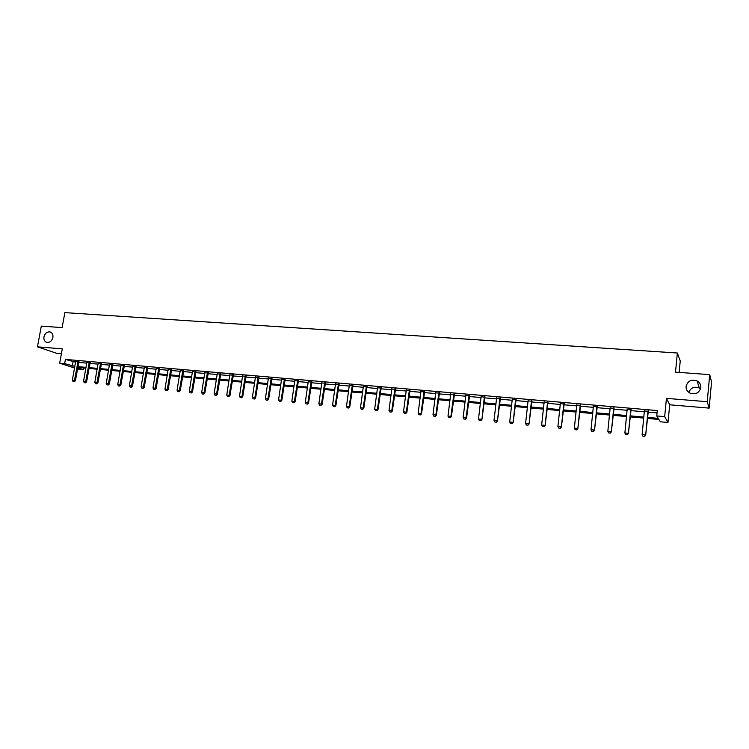 <?xml version="1.0" encoding="UTF-8"?>
<svg xmlns="http://www.w3.org/2000/svg" width="749" height="749" viewBox="0 0 749 749"><rect width="100%" height="100%" fill="white"/><g stroke="black" fill="none" stroke-linecap="round" stroke-linejoin="round"><path stroke-width="1.12" d="M52.889 337.49C51.831 341.104 49.78 342.724 46.728 342.359C44.537 341.507 43.611 339.653 43.966 336.807C45.034 333.183 47.093 331.573 50.146 331.957C52.318 332.809 53.235 334.653 52.889 337.49M700.821 387.551C699.276 392.963 695.662 394.826 689.988 393.113C687.245 391.615 685.944 389.377 686.084 386.409C687.666 380.941 691.318 379.116 697.047 380.923C699.688 382.439 700.952 384.64 700.821 387.551M688.837 392.42C690.765 387.72 694.257 386.25 699.304 387.991L700.568 388.825M83.57 367.974L83.261 369.697L77.531 368.985M679.137 372.412L680.242 360.924L677.358 353.013L64.863 312.614L62.111 327.613L41.317 326.096L37.45 346.834L56.512 353.247L61.418 353.668M677.358 353.013L675.504 372.141L709.715 374.631L711.55 381.924L709.153 408.121L707.234 401.707L666.451 398.365L664.672 416.622L667.996 422.473L660.328 421.781L658.905 419.449L647.342 418.419M666.451 398.365L669.709 404.797L709.153 408.121M669.709 404.797L667.996 422.473M709.715 374.631L707.234 401.707M647.445 417.39L658.231 418.345L656.751 415.929L657.276 410.564L65.416 359.408L75.621 362.17M78.711 362.441L86.79 363.143M89.889 363.415L98.063 364.126M101.171 364.398L109.457 365.119M112.575 365.39L120.954 366.13M124.091 366.401L132.573 367.141M135.719 367.413L144.304 368.162M147.459 368.442L156.157 369.201M159.322 369.472L168.122 370.24M171.296 370.521L180.219 371.298M183.402 371.579L192.427 372.365M195.629 372.646L204.767 373.442M207.979 373.723L217.238 374.528M220.459 374.809L229.831 375.623M233.061 375.904L242.564 376.738M245.803 377.019L255.418 377.861M258.667 378.142L268.414 378.994M271.672 379.275L281.549 380.136M284.817 380.426L294.816 381.297M298.102 381.587L308.232 382.467M311.528 382.758L321.789 383.647M325.094 383.937L335.496 384.846M338.81 385.136L349.352 386.053M352.676 386.344L363.349 387.28M366.692 387.57L377.515 388.516M380.867 388.806L391.83 389.761M395.191 390.051L406.295 391.025M409.675 391.315L420.938 392.298M424.318 392.598L435.731 393.59M439.129 393.89L450.701 394.901M454.109 395.2L465.831 396.221M469.258 396.521L481.139 397.55M484.575 397.85L496.624 398.908M500.07 399.208L512.288 400.275M515.743 400.575L528.139 401.651M531.603 401.96L544.167 403.056M547.65 403.355L560.383 404.469M563.875 404.778L576.796 405.902M580.297 406.211L593.395 407.353M596.916 407.653L610.201 408.814M613.731 409.123L627.213 410.302M630.752 410.611L644.421 411.8M647.979 412.109L657.051 412.905M648.166 411.313L644.477 410.995M630.939 409.815L627.269 409.497M613.927 408.336L610.266 408.018M597.112 406.876L593.461 406.557M580.494 405.424L576.861 405.106M564.072 404.001L560.449 403.683M547.837 402.588L544.233 402.269M531.799 401.192L528.204 400.874M515.939 399.816L512.363 399.498M500.266 398.449L496.699 398.14M484.772 397.101L481.214 396.792M469.445 395.772L465.906 395.463M454.297 394.451L450.776 394.143M439.326 393.15L435.806 392.841M424.514 391.858L421.013 391.558M409.862 390.585L406.379 390.285M395.378 389.33L391.905 389.021M381.054 388.085L377.59 387.776M366.888 386.849L363.434 386.55M352.873 385.632L349.437 385.332M339.007 384.424L335.58 384.125M325.291 383.235L321.873 382.936M311.715 382.046L308.316 381.756M298.289 380.885L294.909 380.586M285.013 379.724L281.633 379.434M271.868 378.582L268.507 378.292M258.864 377.449L255.512 377.159M245.99 376.335L242.648 376.045M233.248 375.23L229.924 374.94M220.646 374.126L217.332 373.845M208.166 373.049L204.861 372.759M195.817 371.972L192.53 371.682M183.589 370.905L180.312 370.624M171.484 369.856L168.225 369.566M159.509 368.817L156.251 368.527M147.647 367.778L144.407 367.497M135.906 366.757L132.676 366.476M124.278 365.746L121.057 365.418M112.762 364.744L109.551 364.463M101.358 363.752L98.166 363.471M90.077 362.778L86.884 362.479M78.898 361.804L75.715 361.505M74.563 368.021L59.677 363.19L62.298 348.865L37.45 346.834M59.677 363.19L64.648 363.63L74.863 366.364M65.416 359.408L64.648 363.63M656.751 415.929L664.672 416.622M77.727 367.899L83.261 369.697M643.784 418.101L630.106 416.875M626.567 416.556L613.085 415.349M609.546 415.04L596.251 413.851M592.731 413.532L579.623 412.362M576.121 412.044L563.192 410.892M559.7 410.574L546.957 409.431M543.474 409.123L530.901 407.999M527.427 407.69L515.031 406.576M511.576 406.267L499.349 405.172M495.904 404.872L483.845 403.786M480.409 403.477L468.518 402.419M465.092 402.11L453.36 401.061M449.952 400.752L438.38 399.723M434.982 399.414L423.56 398.393M420.17 398.094L408.907 397.082M405.527 396.783L394.414 395.79M391.044 395.481L380.08 394.508M376.728 394.208L365.905 393.234M362.563 392.935L351.88 391.98M348.547 391.68L338.005 390.744M334.691 390.444L324.289 389.508M320.984 389.218L310.713 388.3M307.418 388.001L297.278 387.093M294.001 386.802L283.993 385.904M280.716 385.613L270.838 384.733M267.58 384.434L257.834 383.563M254.576 383.273L244.951 382.411M241.712 382.121L232.209 381.269M228.979 380.988L219.597 380.146M216.386 379.855L207.117 379.031M203.915 378.741L194.759 377.917M191.566 377.636L182.531 376.831M179.348 376.541L170.426 375.745M167.252 375.464L158.442 374.669M155.277 374.388L146.579 373.611M143.424 373.33L134.829 372.562M131.684 372.281L123.201 371.523M120.065 371.242L111.685 370.483M108.558 370.212L100.282 369.463M97.164 369.191L88.981 368.461M85.882 368.18L77.802 367.459M77.952 366.636L86.032 367.356M89.131 367.628L97.314 368.358M100.422 368.639L108.708 369.379M111.826 369.65L120.215 370.399M123.342 370.68L131.833 371.438M134.97 371.719L143.565 372.478M146.72 372.759L155.418 373.536M158.582 373.817L167.392 374.603M170.566 374.884L179.488 375.68M182.672 375.97L191.707 376.775M194.899 377.056L204.056 377.871M207.258 378.161L216.527 378.985M219.738 379.275L229.119 380.108M232.349 380.398L241.852 381.241M245.092 381.531L254.716 382.383M257.965 382.673L267.721 383.544M270.979 383.834L280.856 384.714M284.124 385.005L294.132 385.904M297.419 386.194L307.549 387.093M310.844 387.392L321.115 388.3M324.42 388.6L334.822 389.527M338.145 389.817L348.678 390.763M352.011 391.053L362.694 392.008M366.036 392.307L376.859 393.272M380.211 393.571L391.175 394.545M394.536 394.845L405.658 395.837M409.029 396.137L420.292 397.139M423.681 397.447L435.103 398.459M438.502 398.768L450.074 399.797M453.482 400.097L465.213 401.146M468.64 401.455L480.53 402.513M483.966 402.812L496.025 403.889M499.471 404.198L511.698 405.284M515.153 405.593L527.549 406.698M531.013 407.007L543.587 408.13M547.07 408.439L559.812 409.572M563.304 409.89L576.234 411.042M579.735 411.351L592.843 412.521M596.363 412.83L609.658 414.019M613.188 414.328L626.67 415.536M630.218 415.845L643.897 417.071M73.074 361.945L72.316 366.13M153.704 389.302L154.996 389.452L153.704 389.302L152.974 387.982L156.167 368.517M642.914 436.18L644.617 436.386L642.914 436.18L642.127 434.607L644.393 410.592M648.025 410.911L645.666 435.188L644.617 436.386M648.334 410.939L645.666 435.188M642.127 434.607L645.469 434.926L644.58 436.339M625.658 434.523L627.344 434.729L625.658 434.523L624.881 432.959L627.185 409.094M630.77 409.413L628.402 433.54L627.344 434.729M631.107 409.441L628.402 433.54M624.881 432.959L628.177 433.278L627.306 434.682M608.609 432.894L610.285 433.091L608.609 432.894L607.832 431.34L610.182 407.625M613.721 407.933L611.343 431.911L610.285 433.091M614.096 407.962L611.343 431.911M607.832 431.34L611.1 431.649L610.238 433.053M591.766 431.284L593.423 431.48L591.766 431.284L590.989 429.729L593.386 406.164M596.887 406.464L594.491 430.301L593.423 431.48M597.271 406.501L594.491 430.301M590.989 429.729L594.219 430.038L593.377 431.433M575.12 429.683L576.767 429.879L575.12 429.683L574.352 428.147L576.786 404.722M580.241 405.022L577.835 428.709L576.767 429.879M580.653 405.059L577.835 428.709M574.352 428.147L577.535 428.447L576.711 429.832M558.679 428.11L560.308 428.306L558.679 428.11L557.902 426.574L560.374 403.299M563.791 403.589L561.375 427.145L560.308 428.306M564.231 403.636L561.375 427.145M557.902 426.574L561.048 426.874L560.252 428.259M542.426 426.546L544.036 426.743L542.426 426.546L541.649 425.029L544.158 401.885M547.538 402.185L545.113 425.591L544.036 426.743M548.006 402.222L545.113 425.591M541.649 425.029L544.757 425.329L543.98 426.696M526.36 425.011L527.951 425.198L526.36 425.011L525.583 423.494L528.129 400.5M531.472 400.79L529.037 424.056L527.951 425.198M531.959 400.827L529.037 424.056M525.583 423.494L528.663 423.794L527.895 425.16M510.481 423.485L512.063 423.681L510.481 423.485L509.704 421.987L512.288 399.123M515.593 399.404L513.14 422.539L512.063 423.681M516.098 399.451L513.14 422.539M509.704 421.987L512.747 422.277L511.998 423.634M494.78 421.987L496.353 422.174L494.78 421.987L494.012 420.489L496.634 397.766M499.892 398.047L497.439 421.041L496.353 422.174M500.426 398.094L497.439 421.041M494.012 420.489L497.018 420.779L496.278 422.127M479.266 420.498L480.821 420.685L479.266 420.498L478.499 419.009L481.148 396.418M484.378 396.698L481.907 419.562L480.821 420.685M484.931 396.745L481.907 419.562M478.499 419.009L481.467 419.29L480.746 420.638M463.921 419.028L465.466 419.215L463.921 419.028L463.154 417.549L465.85 395.088M469.033 395.369L466.093 417.83L466.561 418.101L465.466 419.215M469.604 395.416L466.561 418.101M463.154 417.549L466.093 417.83L465.391 419.168M448.754 417.577L450.289 417.755L448.754 417.577L447.996 416.107L450.711 393.777M453.866 394.049L450.898 416.378L451.375 416.65L450.289 417.755M454.456 394.096L451.375 416.65M447.996 416.107L450.898 416.378L450.205 417.717M433.765 416.135L435.281 416.322L433.765 416.135L432.997 414.674L435.749 392.476M438.867 392.748L435.871 414.946L436.377 415.218L435.281 416.322M439.476 392.794L436.377 415.218M432.997 414.674L435.871 414.946L435.197 416.275M418.934 414.712L420.442 414.899L418.934 414.712L418.167 413.261L420.957 391.193M424.037 391.455L421.013 413.532L421.537 413.804L420.442 414.899M424.664 391.512L421.537 413.804M418.167 413.261L421.013 413.532L420.348 414.852M404.273 413.308L405.761 413.495L404.273 413.308L403.505 411.866L406.323 389.92M409.375 390.182L406.314 412.128L406.857 412.409L405.761 413.495M410.021 390.238L406.857 412.409M403.505 411.866L406.314 412.128L405.668 413.448M389.77 411.922L391.25 412.1L389.77 411.922L389.012 410.48L391.849 388.665M394.863 388.928L391.783 410.742L392.345 411.023L391.25 412.1M395.538 388.984L392.345 411.023M389.012 410.48L391.783 410.742L391.156 412.053M375.427 410.546L376.897 410.724L375.427 410.546L374.669 409.113L377.543 387.42M380.52 387.682L377.412 409.375L377.992 409.647L376.897 410.724M381.213 387.739L377.992 409.647M374.669 409.113L377.412 409.375L376.794 410.677M361.243 409.188L362.703 409.366L361.243 409.188L360.484 407.765L363.387 386.194M366.336 386.447L363.199 408.018L363.799 408.299L362.703 409.366M367.038 386.512L363.799 408.299M360.484 407.765L363.199 408.018L362.6 409.319M347.208 407.84L348.659 408.018L347.208 407.84L346.459 406.426L349.38 384.977M352.302 385.229L349.146 406.679L349.764 406.96L348.659 408.018M353.022 385.295L349.764 406.96M346.459 406.426L349.146 406.679L348.557 407.971M333.333 406.51L334.766 406.688L333.333 406.51L332.584 405.106L335.533 383.769M338.417 384.022L335.234 405.359L335.87 405.63L334.766 406.688M339.157 384.087L335.87 405.63M332.584 405.106L335.234 405.359L334.663 406.641M319.608 405.2L321.031 405.368L319.608 405.2L318.859 403.795L321.827 382.58M324.682 382.833L321.48 404.048L322.136 404.32L321.031 405.368M325.441 382.898L322.136 404.32M318.859 403.795L321.48 404.048L320.918 405.321M306.023 403.898L307.436 404.067L306.023 403.898L305.274 402.503L308.279 381.41M311.097 381.653L307.876 402.747L308.541 403.028L307.436 404.067M311.874 381.718L308.541 403.028M305.274 402.503L307.876 402.747L307.324 404.02M292.587 402.606L293.983 402.775L292.587 402.606L291.838 401.221L294.863 380.239M297.662 380.483L294.413 401.464L295.097 401.745L293.983 402.775M298.448 380.548L295.097 401.745M291.838 401.221L294.413 401.464L293.87 402.728M279.293 401.333L280.678 401.501L279.293 401.333L278.544 399.957L281.596 379.088M284.358 379.331L281.09 400.2L281.793 400.472L280.678 401.501M285.163 379.397L281.793 400.472M278.544 399.957L281.09 400.2L280.566 401.455M266.138 400.078L267.515 400.238L266.138 400.078L265.389 398.702L268.46 377.945M271.204 378.189L267.908 398.936L268.629 399.217L267.515 400.238M272.018 378.254L268.629 399.217M265.389 398.702L267.908 398.936L267.393 400.191M253.125 398.824L254.491 398.992L253.125 398.824L252.376 397.457L255.475 376.822M258.18 377.056L254.866 397.7L255.596 397.972L254.491 398.992M259.004 377.131L255.596 397.972M252.376 397.457L254.866 397.7L254.37 398.945M240.242 397.588L241.599 397.756L240.242 397.588L239.502 396.23L242.61 375.708M245.288 375.932L241.964 396.464L242.713 396.745L241.599 397.756M246.14 376.007L242.713 396.745M239.502 396.23L241.964 396.464L241.478 397.71M227.49 396.371L228.838 396.53L227.49 396.371L226.75 395.023L229.887 374.603M232.536 374.828L229.194 395.247L229.952 395.528L228.838 396.53M233.398 374.903L229.952 395.528M226.75 395.023L229.194 395.247L228.717 396.493M214.879 395.163L216.218 395.322L214.879 395.163L214.139 393.815L217.294 373.508M219.916 373.732L216.555 394.049L217.332 394.32L216.218 395.322M220.786 373.807L217.332 394.32M214.139 393.815L216.555 394.049L216.087 395.275M202.389 393.965L203.719 394.124L202.389 393.965L201.659 392.626L204.833 372.422M207.426 372.646L204.046 392.851L204.833 393.131L203.719 394.124M208.316 372.721L204.833 393.131M201.659 392.626L204.046 392.851L203.588 394.077M190.031 392.785L191.351 392.944L190.031 392.785L189.3 391.446L192.493 371.354M195.068 371.579L191.669 391.671L192.465 391.952L191.351 392.944M195.957 371.654L192.465 391.952M189.3 391.446L191.669 391.671L191.22 392.897M177.803 391.605L179.105 391.764L177.803 391.605L177.064 390.285L180.284 370.287M182.822 370.512L179.414 390.51L180.219 390.781L179.105 391.764M183.73 370.596L180.219 390.781M177.064 390.285L179.414 390.51L178.974 391.718M165.698 390.444L166.99 390.603L165.698 390.444L164.958 389.134L168.188 369.238M170.706 369.463L167.28 389.349L168.104 389.63L166.99 390.603M171.624 369.547L168.104 389.63M164.958 389.134L167.28 389.349L166.849 390.557M158.713 368.414L155.268 388.207L156.11 388.488L154.996 389.452M159.64 368.517L156.11 388.488M152.974 387.982L155.268 388.207L154.856 389.414M141.842 388.16L143.115 388.319L141.842 388.16L141.112 386.858L144.37 367.169M146.841 367.385L143.387 387.074L144.229 387.355L143.115 388.319M147.778 367.487L144.229 387.355M141.112 386.858L143.387 387.074L142.975 388.272M130.092 387.036L131.356 387.196L130.092 387.036L129.362 385.735L132.639 366.158M135.092 366.364L131.609 385.95L132.47 386.231L131.356 387.196M136.037 366.476L132.47 386.231M129.362 385.735L131.609 385.95L131.215 387.149M118.454 385.922L119.718 386.072L118.454 385.922L117.733 384.63L121.029 365.147M123.454 365.353L119.962 384.836L120.832 385.117L119.718 386.072M124.4 365.465L120.832 385.117M117.733 384.63L119.962 384.836L119.568 386.025M106.938 384.817L108.193 384.967L106.938 384.817L106.218 383.535L109.532 364.145M111.929 364.351L108.427 383.741L109.307 384.022L108.193 384.967M112.884 364.473L109.307 384.022M106.218 383.535L108.427 383.741L108.043 384.92M95.535 383.722L96.78 383.881L95.535 383.722L94.814 382.439L98.138 363.162M100.516 363.368L96.995 382.655L97.894 382.936L96.78 383.881M101.49 363.49L97.894 382.936M94.814 382.439L96.995 382.655L96.63 383.834M84.244 382.645L85.48 382.795L84.244 382.645L83.523 381.372L86.865 362.179M89.215 362.385L85.686 381.578L86.594 381.85L85.48 382.795M90.198 362.516L86.594 381.85M83.523 381.372L85.686 381.578L85.32 382.748M73.056 381.569L74.282 381.718L73.056 381.569L72.344 380.305L75.696 361.205M78.027 361.411L74.479 380.501L75.396 380.782L74.282 381.718M79.01 361.542L75.396 380.782M72.344 380.305L74.479 380.501L74.132 381.672M453.669 394.601L454.147 394.901M453.754 394.302L454.231 394.611M438.671 393.3L439.167 393.599M438.755 393L439.251 393.309M423.84 392.008L424.355 392.307M423.925 391.708L424.44 392.017M409.169 390.725L409.712 391.034M409.254 390.435L409.797 390.744M394.667 389.461L395.229 389.77M394.751 389.18L395.313 389.48M380.323 388.216L380.904 388.525M380.408 387.926L380.988 388.235M366.139 386.98L366.729 387.289M366.224 386.699L366.813 386.999M352.105 385.763L352.713 386.063M352.189 385.473L352.798 385.782M338.22 384.555L338.857 384.855M338.305 384.265L338.932 384.574M324.495 383.357L325.141 383.666M324.579 383.076L325.216 383.385M310.91 382.177L311.565 382.477M310.985 381.896L311.65 382.205M297.465 381.007L298.139 381.307M297.55 380.726L298.224 381.035M284.171 379.846L284.863 380.155M284.246 379.574L284.938 379.874M271.007 378.704L271.718 379.003M271.091 378.423L271.803 378.732M257.984 377.571L258.714 377.871M258.068 377.29L258.789 377.599M245.101 376.447L245.841 376.756M245.185 376.176L245.925 376.485M232.349 375.333L233.108 375.642M232.433 375.062L233.182 375.371M219.729 374.238L220.496 374.547M219.813 373.966L220.581 374.275M207.239 373.152L208.016 373.451M207.323 372.88L208.1 373.189M194.88 372.075L195.667 372.384M194.955 371.804L195.751 372.113M182.634 371.008L183.449 371.317M182.719 370.746L183.524 371.045M170.529 369.95L171.343 370.259M170.603 369.688L171.427 369.997M158.535 368.911L159.359 369.22M158.61 368.648L159.443 368.957M146.654 367.881L147.497 368.18M146.738 367.619L147.581 367.918M134.904 366.851L135.756 367.16M134.989 366.598L135.841 366.898M123.267 365.84L124.128 366.149M123.342 365.578L124.212 365.887M111.741 364.838L112.622 365.137M111.826 364.576L112.696 364.885M100.329 363.845L101.218 364.145M100.413 363.593L101.302 363.892M89.028 362.862L89.927 363.162M89.112 362.61L90.011 362.909M77.84 361.889L78.748 362.188M77.924 361.636L78.832 361.936M697.047 380.923L699.304 387.991"/></g></svg>
